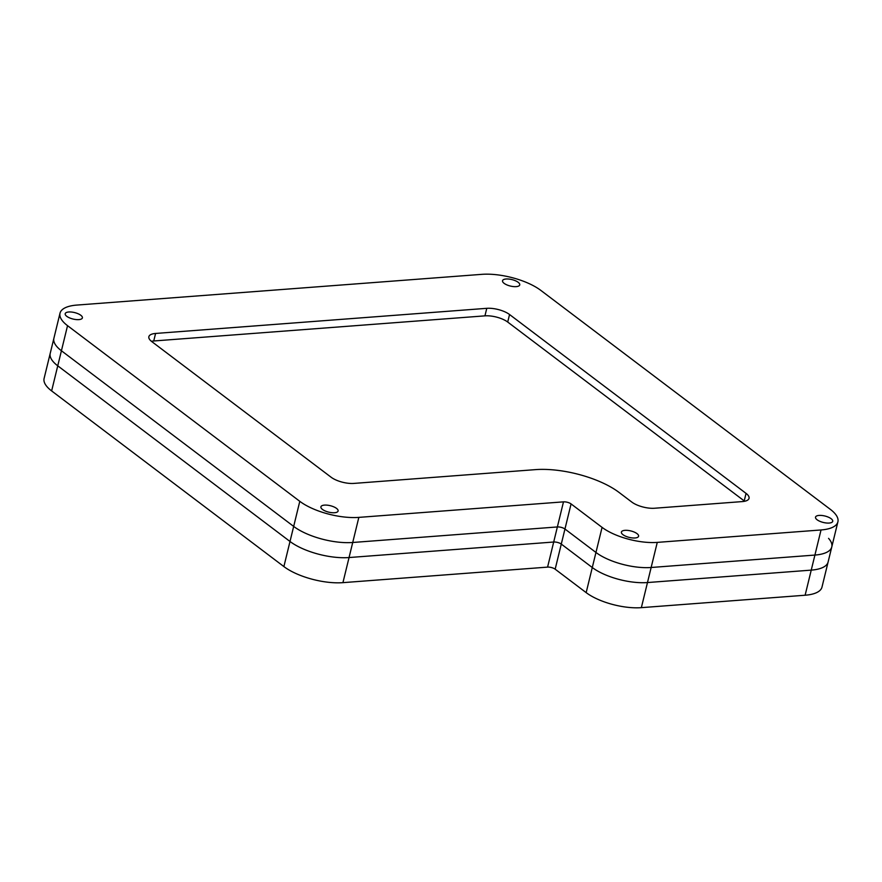 <?xml version="1.0" encoding="UTF-8"?>
<svg xmlns="http://www.w3.org/2000/svg" width="882" height="882" viewBox="0 0 882 882"><rect width="100%" height="100%" fill="white"/><g stroke="black" fill="none" stroke-linecap="round" stroke-linejoin="round"><path stroke-width="1.32" d="M60.009 313.209A41.95 15.744 13.7 0 0 67.539 325.667L299.792 501.318A43.361 16.284 13.7 0 0 358.842 517.381L563.488 501.858A5.579 2.095 -166.3 0 1 571.073 503.92L602.075 527.37A40.528 15.215 13.7 0 0 657.266 542.386L821.032 529.961A41.95 15.744 13.7 0 0 837.9 521.824A41.95 15.744 13.7 0 0 830.37 509.377L540.864 290.421A43.361 16.284 13.7 0 0 481.815 274.346L76.877 305.073A41.95 15.744 13.7 0 0 60.009 313.209L53.89 338.313A41.95 15.744 -166.3 0 0 61.42 350.76L293.673 526.411A43.361 16.284 -166.3 0 0 352.723 542.485L557.369 526.951L352.723 542.485A43.361 16.284 -166.3 0 1 293.673 526.411L61.42 350.76A41.95 15.744 -166.3 0 1 53.89 338.313L44.1 378.466A41.95 15.744 -166.3 0 0 51.63 390.924L283.883 566.575A43.361 16.284 -166.3 0 0 342.933 582.649L547.579 567.115A5.579 2.095 13.7 0 1 555.164 569.188L586.166 592.627A40.528 15.215 -166.3 0 0 641.357 607.654L805.123 595.229A41.95 15.744 -166.3 0 0 821.991 587.092L828.11 561.988A41.95 15.744 -166.3 0 1 811.242 570.125L647.476 582.55A40.528 15.215 -166.3 0 1 592.285 567.523L561.283 544.084A5.579 2.095 13.7 0 0 553.698 542.022L349.052 557.545A43.361 16.284 -166.3 0 1 290.002 541.471L57.749 365.821A41.95 15.744 -166.3 0 1 50.219 353.373A41.95 15.744 -166.3 0 0 57.749 365.821L51.63 390.924M571.073 503.92L564.954 529.024A5.579 2.095 -166.3 0 0 557.369 526.951A5.579 2.095 -166.3 0 1 564.954 529.024L595.956 552.463L564.954 529.024L555.164 569.188M828.562 538.362A41.95 15.744 -166.3 0 1 831.781 546.928A41.95 15.744 -166.3 0 1 814.913 555.065L651.148 567.49A40.528 15.215 -166.3 0 1 595.956 552.463L592.285 567.523L561.283 544.084A5.579 2.095 -166.3 0 0 553.698 542.022L349.052 557.545A43.361 16.284 -166.3 0 1 290.002 541.471L57.749 365.821L67.539 325.667M602.075 527.37L595.956 552.463A40.528 15.215 -166.3 0 0 651.148 567.49L814.913 555.065A41.95 15.744 -166.3 0 0 831.781 546.928L828.11 561.988A41.95 15.744 -166.3 0 1 811.242 570.125L647.476 582.55A40.528 15.215 -166.3 0 1 592.285 567.523L586.166 592.627M624.952 530.347A8.853 3.319 -166.3 0 1 634.279 532.089A8.853 3.319 -166.3 0 1 638.59 536.256A8.853 3.319 -166.3 0 1 629.208 537.392A8.853 3.319 -166.3 0 1 621.402 532.067A8.853 3.319 -166.3 0 1 624.952 530.347M324.466 505.11A8.853 3.319 -166.3 0 1 333.793 506.852A8.853 3.319 -166.3 0 1 338.104 511.009A8.853 3.319 -166.3 0 1 328.721 512.144A8.853 3.319 -166.3 0 1 320.916 506.819A8.853 3.319 -166.3 0 1 324.466 505.11M819.069 515.419A8.853 3.319 -166.3 0 1 828.396 517.172A8.853 3.319 -166.3 0 1 832.718 521.328A8.853 3.319 -166.3 0 1 823.325 522.464A8.853 3.319 -166.3 0 1 815.519 517.139A8.853 3.319 -166.3 0 1 819.069 515.419M68.752 311.985A8.853 3.319 -166.3 0 1 78.079 313.738A8.853 3.319 -166.3 0 1 82.39 317.895A8.853 3.319 -166.3 0 1 73.008 319.03A8.853 3.319 -166.3 0 1 65.202 313.705A8.853 3.319 -166.3 0 1 68.752 311.985M506.103 278.999A8.853 3.319 -166.3 0 1 515.43 280.752A8.853 3.319 -166.3 0 1 519.741 284.908A8.853 3.319 -166.3 0 1 510.358 286.044A8.853 3.319 -166.3 0 1 502.542 280.719A8.853 3.319 -166.3 0 1 506.103 278.999M151.406 341.301A16.725 6.273 -166.3 0 1 153.744 340.981L155.585 333.451A16.725 6.273 13.7 0 0 148.86 336.692A16.725 6.273 13.7 0 0 151.858 341.654L331.103 477.217A16.725 6.273 13.7 0 0 353.869 483.413L535.462 469.632A61.321 23.02 13.7 0 1 618.966 492.365L631.766 502.045A16.725 6.273 13.7 0 0 654.543 508.241L742.324 501.582A16.725 6.273 13.7 0 0 749.05 498.341A16.725 6.273 13.7 0 0 746.051 493.38L744.221 500.91A16.725 6.273 -166.3 0 1 744.673 501.263M153.744 340.981L484.946 315.855A16.725 6.273 -166.3 0 1 507.712 322.051L744.221 500.91M155.585 333.451L486.776 308.325L484.946 315.855M507.712 322.051L509.553 314.521A16.725 6.273 13.7 0 0 486.776 308.325M509.553 314.521L746.051 493.38M358.842 517.381L342.933 582.649M563.488 501.858L547.579 567.115M657.266 542.386L641.357 607.654M821.032 529.961L805.123 595.229M299.792 501.318L283.883 566.575M831.781 546.928L837.9 521.824"/></g></svg>
